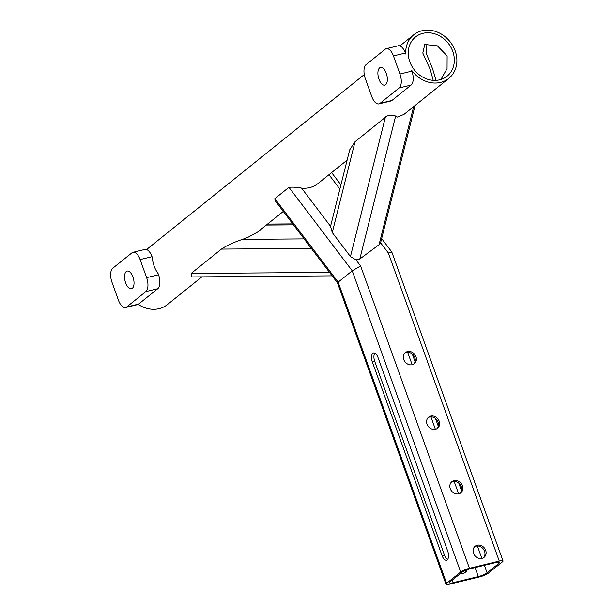 <?xml version="1.0" encoding="UTF-8"?>
<svg xmlns="http://www.w3.org/2000/svg" width="615" height="615" viewBox="0 0 615 615"><rect width="100%" height="100%" fill="white"/><g stroke="black" fill="none" stroke-linecap="round" stroke-linejoin="round"><path stroke-width="0.92" d="M433.221 80.334L430.239 69.464L422.805 53.059L424.773 44.465L437.373 45.856L447.128 55.888L447.059 68.649L440.924 79.458M436.096 80.35L432.629 68.88L426.218 53.29L426.925 44.126M125.637 282.869A9.087 4.359 76.4 0 1 127.151 271.092A9.087 4.359 76.4 0 1 132.955 276.988A9.087 4.359 76.4 0 1 131.441 288.758A9.087 4.359 76.4 0 1 125.637 282.869M386.289 73.339A9.087 4.359 -103.6 0 0 380.485 67.45A9.087 4.359 -103.6 0 0 378.971 79.22A9.087 4.359 -103.6 0 0 384.775 85.116A9.087 4.359 -103.6 0 0 386.289 73.339M415.955 356.669A7.134 6.104 51.2 0 0 405.408 352.587A7.134 6.104 51.2 0 0 403.794 359.621A7.134 6.104 51.2 0 0 414.341 363.703A7.134 6.104 51.2 0 0 415.955 356.669M404.87 353.079A7.134 6.104 -128.8 0 1 414.833 357.576A7.134 6.104 -128.8 0 1 413.749 364.118M485.673 550.325A7.134 6.104 51.2 0 0 475.126 546.243A7.134 6.104 51.2 0 0 473.512 553.277A7.134 6.104 51.2 0 0 484.059 557.359A7.134 6.104 51.2 0 0 485.673 550.325M474.596 546.735A7.134 6.104 -128.8 0 1 484.551 551.232A7.134 6.104 -128.8 0 1 483.467 557.774M439.195 421.221A7.134 6.104 51.2 0 0 428.647 417.139A7.134 6.104 51.2 0 0 427.033 424.173A7.134 6.104 51.2 0 0 437.58 428.255A7.134 6.104 51.2 0 0 439.195 421.221M428.117 417.631A7.134 6.104 -128.8 0 1 438.072 422.128A7.134 6.104 -128.8 0 1 436.988 428.67M462.434 485.773A7.134 6.104 51.2 0 0 451.887 481.691A7.134 6.104 51.2 0 0 450.272 488.725A7.134 6.104 51.2 0 0 460.82 492.807A7.134 6.104 51.2 0 0 462.434 485.773M451.356 482.183A7.134 6.104 -128.8 0 1 461.312 486.68A7.134 6.104 -128.8 0 1 460.228 493.222M422.928 33.333A25.169 21.556 -128.8 0 1 450.78 47.04A25.169 21.556 -128.8 0 1 447.067 76.191A25.169 21.556 -128.8 0 1 439.656 79.812A25.169 21.556 -128.8 0 1 411.804 66.105A25.169 21.556 -128.8 0 1 415.525 36.954A25.169 21.556 -128.8 0 1 422.928 33.333M201.912 276.842L167.334 304.64A27.967 23.947 -128.8 0 1 159.101 308.668A27.967 23.947 -128.8 0 1 138.214 304.371M332.131 275.851L191.942 276.919L191.134 273.46L221.454 249.09C226.297 245.739 233.293 242.495 242.456 239.366L247.699 237.444L257.608 232.07L283.292 211.429M274.859 198.645L338.165 282.147L337.512 282.938L275.113 200.628L274.859 198.645L288.935 187.329C292.44 186.945 296.653 187.198 301.565 188.105A27.967 23.947 51.2 0 0 309.699 187.613A27.967 23.947 51.2 0 0 317.924 183.585L347.121 160.115M415.102 105.465L380.6 242.787L379.055 244.716L359.821 258.992L356.024 259.93L350.458 256.555L332.261 232.555L330.547 226.328L349.704 149.829L355.032 141.711L385.344 117.342C386.251 115.159 394.638 114.49 395.583 116.273L397.467 117.058L404.009 114.382L448.812 78.366A27.967 23.947 -128.8 0 1 440.586 82.395A27.967 23.947 -128.8 0 1 411.535 70.133L411.889 71.109A11.185 5.358 76.4 0 1 411.097 85.062L399.173 87.953A11.185 5.358 -103.6 0 0 399.958 74.008L393.454 55.934A11.185 5.358 -103.6 0 0 386.305 48.677A11.185 5.358 -103.6 0 0 385.228 49.223L366.086 64.606A11.185 5.358 -103.6 0 0 365.302 78.559L371.814 96.632A11.185 5.358 -103.6 0 0 378.955 103.881A11.185 5.358 -103.6 0 0 380.032 103.343L399.173 87.953M386.305 48.677L398.236 45.787A11.185 5.358 76.4 0 1 405.377 53.036L405.731 54.012A27.967 23.947 -128.8 0 1 413.772 34.771A27.967 23.947 -128.8 0 1 421.998 30.75A27.967 23.947 -128.8 0 1 452.948 45.979A27.967 23.947 -128.8 0 1 448.812 78.366M146.624 277.649L158.547 274.759L158.201 273.783A27.967 23.947 -128.8 0 1 152.389 257.654L152.043 256.686L140.112 259.576A11.185 5.358 -103.6 0 0 132.971 252.327A11.185 5.358 -103.6 0 0 131.894 252.873L112.753 268.255A11.185 5.358 -103.6 0 0 111.968 282.208L118.472 300.281A11.185 5.358 -103.6 0 0 125.614 307.531A11.185 5.358 -103.6 0 0 126.698 306.985L145.84 291.602A11.185 5.358 -103.6 0 0 146.624 277.649L140.112 259.576M380.6 242.787L388.38 253.049C391.547 251.635 392.462 251.527 391.117 252.727M381.723 238.674L391.786 251.95L503.032 560.965A6.996 1.345 160.2 0 0 499.272 561.065L469.453 568.306A6.996 1.345 160.2 0 0 460.673 572.019L446.598 583.327A6.996 1.345 160.2 0 0 445.983 584.25A6.996 1.345 160.2 0 0 449.75 584.142L479.569 576.908A6.996 1.345 160.2 0 0 488.341 573.195L502.417 561.879A6.996 1.345 160.2 0 0 503.032 560.965M442.085 555.668A6.996 3.352 -103.6 0 0 446.552 560.204A6.996 3.352 -103.6 0 0 447.72 551.148L377.994 357.484A6.996 3.352 -103.6 0 0 373.528 352.956A6.996 3.352 -103.6 0 0 372.367 362.012L442.085 555.668L444.476 555.091L374.75 361.436A6.996 3.352 76.4 0 1 374.835 353.133M446.598 583.327L338.165 282.147L352.241 270.831L360.613 265.98L469.453 568.306M466.262 570.074A7.134 6.104 -128.8 0 1 464.894 572.711M461.934 572.342A6.996 1.345 -19.8 0 1 470.713 568.629L495.759 562.548A6.996 1.345 -19.8 0 1 499.526 562.448A6.996 1.345 -19.8 0 1 498.911 563.363L487.088 572.873A6.996 1.345 -19.8 0 1 478.309 576.578L453.263 582.659A6.996 1.345 -19.8 0 1 449.496 582.766A6.996 1.345 -19.8 0 1 450.111 581.844L461.934 572.342M482.198 547.811A6.996 3.352 -103.6 0 0 484.059 550.133M412.273 353.986L415.063 361.728M435.512 418.538L438.303 426.28M458.759 483.09L461.542 490.832M460.681 573.349A7.134 6.104 51.2 0 0 465.486 572.296A7.134 6.104 51.2 0 0 467.246 569.698M447.628 559.442A6.996 3.352 76.4 0 1 444.476 555.091M132.971 252.327L144.902 249.429A11.185 5.358 76.4 0 1 152.043 256.686M158.547 274.759A11.185 5.358 76.4 0 1 157.763 288.704L145.84 291.602M126.698 306.985L138.621 304.094L157.763 288.704M138.621 304.094A11.185 5.358 76.4 0 1 137.545 304.633L125.614 307.531M380.032 103.343L391.963 100.445L411.097 85.062M391.963 100.445A11.185 5.358 76.4 0 1 390.879 100.991L378.955 103.881M328.979 174.698L339.872 189.066M301.565 188.105L330.547 226.328M356.024 259.93L360.613 265.98M405.377 53.036L393.454 55.934M399.958 74.008L411.889 71.109M288.935 187.329L352.241 270.831L460.673 572.019M388.38 253.049L499.272 561.065M498.465 562.125L498.911 563.363M407.676 352.303L412.158 364.749M430.915 416.855L435.397 429.301M454.154 481.407L458.636 493.853M477.401 545.959L481.876 558.412M484.366 565.316L487.088 572.873M475.064 567.576L478.309 576.578M452.325 580.068L453.263 582.659M191.134 273.46L329.525 272.407M221.454 249.09L311.328 248.406M242.456 239.366L304.118 238.897M266.333 225.059L293.47 224.852M359.821 258.992L395.583 116.273M350.458 256.555L385.344 117.342M332.261 232.555L355.032 141.711M379.055 244.716L413.657 106.633M372.367 362.012L374.75 361.436M267.54 224.091L292.748 223.898M146.585 249.552L364.264 74.569M399.919 45.91L413.772 34.771M331.616 172.584L340.925 184.861M337.497 282.923L445.983 584.25"/></g></svg>
